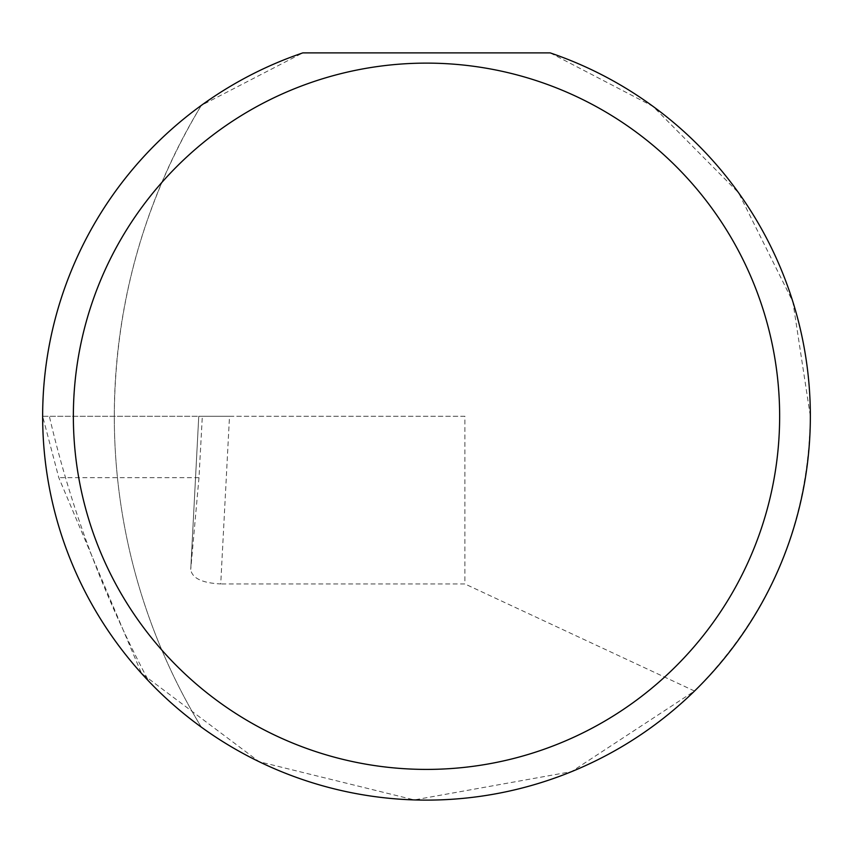 <?xml version="1.0" encoding="UTF-8"?>
<svg xmlns="http://www.w3.org/2000/svg" width="853" height="853" viewBox="0 0 853 853"><rect width="100%" height="100%" fill="white"/><g stroke="black" fill="none" stroke-linecap="round" stroke-linejoin="round"><path stroke-width="0.64" stroke-dasharray="4.26 3.2" d="M42.65 416.264L49.346 416.264A1085.016 1085.016 0 0 0 148.827 681.291A383.85 383.85 0 0 0 201.308 727.119A598.806 598.806 0 0 1 114.302 416.264C114.92 304.702 143.922 201.084 201.308 105.409A383.85 383.85 0 0 0 201.308 727.119A598.806 598.806 0 0 1 201.308 105.409L302.815 52.886L550.185 52.886L652.971 106.348L738.602 192.81L792.863 301.727L810.35 416.264C808.559 523.369 769.95 614.96 694.534 691.037L571.563 771.645L414.281 799.922L259.12 761.697L141.523 673.422L58.793 477.68L42.65 416.264L202.332 416.264L198.76 416.264L190.741 569.377L198.984 477.68L202.332 416.264M229.51 416.264L198.76 416.264L190.72 569.623C192.224 578.259 202.225 583.036 220.724 583.942L229.51 416.264L464.885 416.264L464.885 583.942L220.724 583.942M694.534 691.037L464.885 583.942M464.885 416.264L49.346 416.264M198.984 477.68L58.793 477.68"/><path stroke-width="1.28" d="M779.642 416.264A353.142 353.142 0 0 0 426.5 63.122A353.142 353.142 0 0 0 73.358 416.264A353.142 353.142 0 0 0 426.5 769.406A353.142 353.142 0 0 0 779.642 416.264M550.185 52.886A383.85 383.85 0 0 1 426.5 800.114A383.85 383.85 0 0 1 302.815 52.886L550.185 52.886M141.523 673.422L148.827 681.291"/></g></svg>
